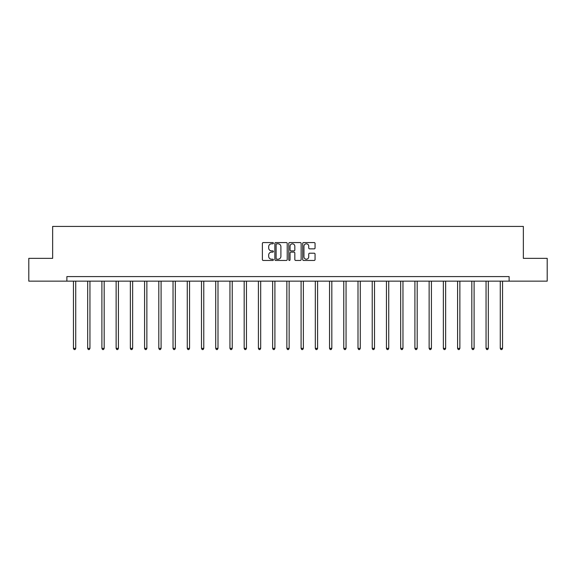 <?xml version="1.0" encoding="UTF-8"?>
<svg xmlns="http://www.w3.org/2000/svg" width="576" height="576" viewBox="0 0 576 576"><rect width="100%" height="100%" fill="white"/><g stroke="black" fill="none" stroke-linecap="round" stroke-linejoin="round"><path stroke-width="0.86" d="M273.406 243.187A0.626 0.626 0 0 0 272.779 242.561L263.268 242.561A0.893 0.893 0 0 0 262.375 243.454L262.375 259.567A0.893 0.893 0 0 0 263.268 260.46L272.779 260.46A0.626 0.626 0 0 0 273.406 259.834A0.626 0.626 0 0 0 272.779 259.207L271.548 259.207A2.866 2.866 0 0 1 268.682 256.342L268.682 255.002A2.866 2.866 0 0 1 271.548 252.137L272.779 252.137A0.626 0.626 0 0 0 273.406 251.51A0.626 0.626 0 0 0 272.779 250.884L271.548 250.884A2.866 2.866 0 0 1 268.682 248.018L268.682 246.672A2.866 2.866 0 0 1 271.548 243.814L272.779 243.814A0.626 0.626 0 0 0 273.406 243.187M314.165 248.868A0.893 0.893 0 0 0 315.058 247.975L315.058 243.454A0.893 0.893 0 0 0 314.165 242.561L303.602 242.561A0.893 0.893 0 0 0 302.702 243.454L302.702 259.567A0.893 0.893 0 0 0 303.602 260.46L314.165 260.46A0.893 0.893 0 0 0 315.058 259.567L315.058 254.102A0.893 0.893 0 0 0 314.165 253.21L309.643 253.21A0.893 0.893 0 0 0 308.743 254.102L308.743 256.817A2.398 2.398 0 0 1 306.353 259.207A2.398 2.398 0 0 1 303.955 256.817L303.955 246.204A2.398 2.398 0 0 1 306.353 243.814A2.398 2.398 0 0 1 308.743 246.204L308.743 247.975A0.893 0.893 0 0 0 309.643 248.868L314.165 248.868M66.881 281.153L28.8 281.153L28.8 258.35L52.646 258.35L52.646 226.426L523.354 226.426L523.354 258.35L547.2 258.35L547.2 281.153L509.119 281.153L509.119 276.588L66.881 276.588L66.881 281.153L509.119 281.153M287.215 243.454A0.893 0.893 0 0 0 286.322 242.561L275.76 242.561A0.893 0.893 0 0 0 274.86 243.454L274.86 259.567A0.893 0.893 0 0 0 275.76 260.46L286.322 260.46A0.893 0.893 0 0 0 287.215 259.567L287.215 243.454M289.678 242.561L300.24 242.561A0.893 0.893 0 0 1 301.14 243.454L301.14 259.567A0.893 0.893 0 0 1 300.24 260.46L295.718 260.46A0.893 0.893 0 0 1 294.826 259.567L294.826 253.03A0.893 0.893 0 0 0 293.933 252.137L290.93 252.137A0.893 0.893 0 0 0 290.038 253.03L290.038 259.834A0.626 0.626 0 0 1 289.411 260.46A0.626 0.626 0 0 1 288.785 259.834L288.785 243.454A0.893 0.893 0 0 1 289.678 242.561M276.739 243.814A0.626 0.626 0 0 0 276.113 244.44L276.113 258.581A0.626 0.626 0 0 0 276.739 259.207L278.042 259.207A2.866 2.866 0 0 0 280.908 256.342L280.908 246.672A2.866 2.866 0 0 0 278.042 243.814L276.739 243.814M294.826 246.247A2.398 2.398 0 0 0 292.428 243.857A2.398 2.398 0 0 0 290.038 246.247L290.038 249.991A0.893 0.893 0 0 0 290.93 250.884L293.933 250.884A0.893 0.893 0 0 0 294.826 249.991L294.826 246.247M73.447 281.153L73.447 348.386L75.722 348.386L75.722 281.153M75.722 348.386L75.038 349.574L74.131 349.574L73.447 348.386M87.674 281.153L87.674 348.386L89.95 348.386L89.95 281.153M89.95 348.386L89.266 349.574L88.358 349.574L87.674 348.386M101.902 281.153L101.902 348.386L104.177 348.386L104.177 281.153M104.177 348.386L103.493 349.574L102.586 349.574L101.902 348.386M116.129 281.153L116.129 348.386L118.404 348.386L118.404 281.153M118.404 348.386L117.72 349.574L116.813 349.574L116.129 348.386M130.356 281.153L130.356 348.386L132.638 348.386L132.638 281.153M132.638 348.386L131.954 349.574L131.04 349.574L130.356 348.386M144.583 281.153L144.583 348.386L146.866 348.386L146.866 281.153M146.866 348.386L146.182 349.574L145.267 349.574L144.583 348.386M158.81 281.153L158.81 348.386L161.093 348.386L161.093 281.153M161.093 348.386L160.409 349.574L159.494 349.574L158.81 348.386M173.038 281.153L173.038 348.386L175.32 348.386L175.32 281.153M175.32 348.386L174.636 349.574L173.722 349.574L173.038 348.386M187.265 281.153L187.265 348.386L189.547 348.386L189.547 281.153M189.547 348.386L188.863 349.574L187.949 349.574L187.265 348.386M201.492 281.153L201.492 348.386L203.774 348.386L203.774 281.153M203.774 348.386L203.09 349.574L202.176 349.574L201.492 348.386M215.719 281.153L215.719 348.386L218.002 348.386L218.002 281.153M218.002 348.386L217.318 349.574L216.403 349.574L215.719 348.386M229.946 281.153L229.946 348.386L232.229 348.386L232.229 281.153M232.229 348.386L231.545 349.574L230.63 349.574L229.946 348.386M244.174 281.153L244.174 348.386L246.456 348.386L246.456 281.153M246.456 348.386L245.772 349.574L244.858 349.574L244.174 348.386M258.408 281.153L258.408 348.386L260.683 348.386L260.683 281.153M260.683 348.386L259.999 349.574L259.092 349.574L258.408 348.386M272.635 281.153L272.635 348.386L274.91 348.386L274.91 281.153M274.91 348.386L274.226 349.574L273.319 349.574L272.635 348.386M286.862 281.153L286.862 348.386L289.138 348.386L289.138 281.153M289.138 348.386L288.454 349.574L287.546 349.574L286.862 348.386M301.09 281.153L301.09 348.386L303.365 348.386L303.365 281.153M303.365 348.386L302.681 349.574L301.774 349.574L301.09 348.386M315.317 281.153L315.317 348.386L317.592 348.386L317.592 281.153M317.592 348.386L316.908 349.574L316.001 349.574L315.317 348.386M329.544 281.153L329.544 348.386L331.826 348.386L331.826 281.153M331.826 348.386L331.142 349.574L330.228 349.574L329.544 348.386M343.771 281.153L343.771 348.386L346.054 348.386L346.054 281.153M346.054 348.386L345.37 349.574L344.455 349.574L343.771 348.386M357.998 281.153L357.998 348.386L360.281 348.386L360.281 281.153M360.281 348.386L359.597 349.574L358.682 349.574L357.998 348.386M372.226 281.153L372.226 348.386L374.508 348.386L374.508 281.153M374.508 348.386L373.824 349.574L372.91 349.574L372.226 348.386M386.453 281.153L386.453 348.386L388.735 348.386L388.735 281.153M388.735 348.386L388.051 349.574L387.137 349.574L386.453 348.386M400.68 281.153L400.68 348.386L402.962 348.386L402.962 281.153M402.962 348.386L402.278 349.574L401.364 349.574L400.68 348.386M414.907 281.153L414.907 348.386L417.19 348.386L417.19 281.153M417.19 348.386L416.506 349.574L415.591 349.574L414.907 348.386M429.134 281.153L429.134 348.386L431.417 348.386L431.417 281.153M431.417 348.386L430.733 349.574L429.818 349.574L429.134 348.386M443.362 281.153L443.362 348.386L445.644 348.386L445.644 281.153M445.644 348.386L444.96 349.574L444.046 349.574L443.362 348.386M457.596 281.153L457.596 348.386L459.871 348.386L459.871 281.153M459.871 348.386L459.187 349.574L458.28 349.574L457.596 348.386M471.823 281.153L471.823 348.386L474.098 348.386L474.098 281.153M474.098 348.386L473.414 349.574L472.507 349.574L471.823 348.386M486.05 281.153L486.05 348.386L488.326 348.386L488.326 281.153M488.326 348.386L487.642 349.574L486.734 349.574L486.05 348.386M500.278 281.153L500.278 348.386L502.553 348.386L502.553 281.153M502.553 348.386L501.869 349.574L500.962 349.574L500.278 348.386"/></g></svg>
